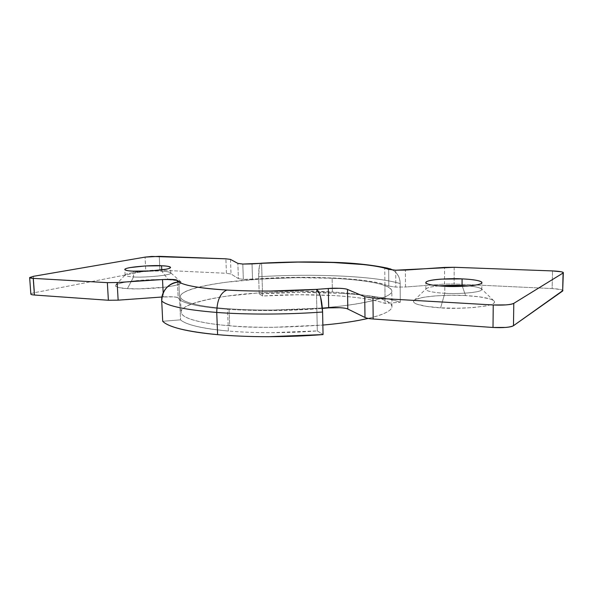 <?xml version="1.0" encoding="UTF-8"?>
<svg xmlns="http://www.w3.org/2000/svg" width="593" height="593" viewBox="0 0 593 593"><rect width="100%" height="100%" fill="white"/><g stroke="black" fill="none" stroke-linecap="round" stroke-linejoin="round"><path stroke-width="0.44" stroke-dasharray="2.96 2.22" d="M161.778 269.911L161.845 271.223C156.656 270.356 124.923 272.254 125.123 275.115C126.139 276.145 128.963 276.731 133.595 276.887L133.284 271.164L133.595 276.887C128.095 276.716 125.353 275.99 125.353 274.707C128.666 271.868 156.871 270.504 161.845 271.223L168.316 279.74C162.83 279.318 153.972 279.473 141.734 280.2C127.88 281.319 119.2 282.95 115.709 285.085C115.516 287.131 119.43 288.302 127.443 288.606L133.595 276.887L127.443 288.606L119.067 287.635L115.427 286.13L116.91 284.344L123.085 282.564L132.869 281.045L157.167 279.533L168.316 279.74L176.684 280.578L181.006 281.964L180.487 283.699L174.994 285.537L165.217 287.182L139.281 288.865L127.443 288.606C133.944 289.191 144.722 288.924 159.776 287.79C175.617 285.974 182.696 284.032 180.998 281.964C178.271 280.667 174.038 279.926 168.316 279.74L161.845 271.223C165.825 271.342 168.723 271.809 170.532 272.632C174.994 275.374 139.296 277.998 133.595 276.887C138.829 277.82 171.214 275.856 170.769 273.017C169.605 271.942 166.633 271.349 161.845 271.223L161.778 269.911M439.028 285.885C430.896 286.627 426.508 287.768 425.87 289.317C426.1 291.63 437.723 292.942 444.802 293.261L444.809 286.278L444.802 293.261C437.019 292.957 423.461 291.237 426.3 288.621C428.19 287.375 432.438 286.471 439.028 285.885M462.34 286.323L465.616 295.596C454.475 294.654 421.104 295.314 414.218 300.325C409.711 304.431 429.184 307.293 440.629 307.819L444.802 293.261L440.629 307.819L426.597 306.396L417.138 304.253C414.9 303.446 413.692 302.615 413.521 301.763C413.358 300.903 414.181 300.088 416.004 299.309L423.936 297.249L436.033 295.84L450.569 295.27L465.616 295.596L479.144 296.796L489.203 298.739C491.819 299.487 493.472 300.295 494.162 301.155C494.844 302.015 494.451 302.867 492.991 303.705C491.515 304.55 489.04 305.306 485.563 305.988L472.873 307.604L456.981 308.249L440.629 307.819C453.912 309.598 501.107 306.959 493.784 300.77C489.521 297.516 474.585 296.055 465.616 295.596L462.34 286.323M317.307 330.909L316.832 308.834C287.753 310.962 252.536 311.103 227.542 309.242L228.357 331.027C253.27 333.251 288.346 333.236 317.307 330.909L323.052 334.571L317.307 330.909L316.832 308.834L322.429 308.412L316.832 308.834L316.417 289.377L316.832 308.834L270.638 310.554C254.99 310.613 240.625 310.176 227.542 309.242C201.123 307.174 185.157 303.979 179.627 299.665L178.812 281.883L179.627 299.665C182.155 301.741 187.499 303.616 195.66 305.306C203.896 306.989 214.518 308.308 227.542 309.242L228.357 331.027C241.395 332.147 255.709 332.703 271.298 332.695L317.307 330.909M405.493 286.99L405.404 270.074L405.493 286.99L444.528 284.084L444.557 267.413L444.528 284.084L454.112 283.973L552.142 288.569L552.513 270.927L552.142 288.569L454.112 283.973L444.528 284.084L405.493 286.99L395.827 287.101L405.493 286.99M395.709 270.2L395.827 287.101L395.709 270.2M252.529 279.259L252.025 263.9L252.529 279.259L243.338 279.407L262.069 278.614L252.529 279.259M242.804 264.055L243.338 279.407L242.804 264.055M177.433 282.023L178.174 297.99L179.627 299.665L180.554 319.849L179.627 299.665L178.174 297.99C176.536 296.834 171.599 296.478 163.371 296.915L163.171 292.846L163.371 296.915L161.919 297.019L173.319 296.834C176.269 297.049 177.885 297.434 178.174 297.99L177.433 282.023M261.595 263.299L262.61 296.003L259.215 293.846L258.674 276.738L259.215 293.846L300.28 292.371L340.115 293.29C313.971 291.889 287.005 292.075 259.215 293.846L262.61 296.003C285.211 294.454 308.82 294.306 333.429 295.544L298.598 294.714L262.61 296.003L262.069 278.614C305.21 275.545 366.985 278.147 384.924 284.67L384.775 268.125L384.924 284.67C379.468 282.987 372.256 281.571 363.287 280.437C354.34 279.303 344.281 278.48 333.11 277.961L298.175 277.354L262.069 278.614L261.595 263.299M388.682 269.341L388.823 286.078L384.924 284.67L385.094 303.446L384.924 284.67L388.823 286.078L395.827 287.101L388.823 286.078L388.682 269.341M33.378 276.323L34.557 292.683C32.141 293.164 30.91 293.631 30.851 294.098L30.851 294.098C30.903 293.617 32.141 293.15 34.557 292.683L145.789 271.016L145.063 257.117L145.789 271.016L34.557 292.683L33.378 276.323M159.25 256.339L159.932 270.178C154.758 270.023 150.044 270.304 145.789 271.016L159.932 270.178L226.422 273.291L225.881 258.807L226.422 273.291L159.932 270.178L159.25 256.339M230.492 259.408L231.025 274.003L226.422 273.291L231.025 274.003L238.393 278.621L237.86 263.396L238.393 278.621L243.338 279.407L238.393 278.621L231.025 274.003L230.492 259.408M454.171 267.28L454.112 283.973L454.171 267.28M562.913 290.629C562.349 289.629 558.754 288.939 552.142 288.569L560.63 289.532L562.92 290.518M260.794 263.344C259.245 264.849 258.541 269.318 258.674 276.738C312.63 273.432 373.901 275.819 400.164 283.55C373.901 275.819 312.63 273.432 258.674 276.738L259.319 266.591L260.735 263.344M392.796 270.023C397.495 273.039 399.949 277.554 400.164 283.55L400.282 302.23C386.406 297.738 366.348 294.751 340.115 293.29C352.887 294.002 364.465 295.106 374.85 296.619C385.265 298.131 393.737 299.999 400.282 302.23L385.094 303.446C374.798 299.71 357.579 297.071 333.429 295.544C344.57 296.181 354.599 297.175 363.516 298.509C372.463 299.85 379.653 301.496 385.094 303.446L400.282 302.23L400.164 283.55C400.134 279.029 398.622 275.256 395.635 272.239L392.877 270.03M162.712 321.28L180.554 319.849C186.098 324.823 202.028 328.544 228.357 331.027C215.378 329.893 204.785 328.352 196.572 326.38C188.426 324.415 183.089 322.236 180.554 319.849L162.712 321.28M468.426 285.945C474.489 286.412 478.81 287.36 481.405 288.776C485.956 292.66 453.86 294.321 444.802 293.261C453.178 294.106 481.412 293.12 481.812 289.488C480.352 287.694 475.89 286.508 468.426 285.945M181.11 312.081C180.161 304.698 212.872 296.663 248.6 293.639C285.129 291.037 313.06 290.503 332.391 292.03L332.132 278.25L332.391 292.03C343.651 292.645 353.739 293.624 362.649 294.958C371.581 296.292 378.653 297.931 383.849 299.88C389.06 301.837 391.758 304.001 391.958 306.366C392.136 308.745 389.416 311.162 383.804 313.615C379.898 315.306 374.702 316.907 368.223 318.419C384.064 314.542 391.98 310.591 391.958 306.559C390.179 296.9 353.495 293.164 332.391 292.03L297.13 291.267L260.764 292.668L227.126 296.1C216.675 297.575 207.691 299.309 200.175 301.311C192.629 303.312 187.247 305.484 184.008 307.811C180.769 310.146 180.242 312.481 182.436 314.816C184.668 317.166 189.804 319.308 197.869 321.243C205.993 323.178 216.601 324.69 229.676 325.779C250.313 328.055 281.371 327.825 322.859 325.068L272.995 327.314C257.266 327.373 242.826 326.862 229.676 325.779L229.046 308.797L229.676 325.779C208.054 324.104 181.547 319.575 181.11 312.081L180.405 296.648C179.494 290.029 212.316 282.735 248.141 279.926C284.766 277.502 312.763 276.938 332.132 278.25C353.287 279.214 390.061 282.453 391.84 291.111C393.011 297.412 360.648 305.099 320.909 308.026C281.46 311.006 248.171 310.169 229.046 308.797C207.365 307.352 180.798 303.364 180.405 296.648M332.132 278.25L296.796 277.665L260.334 279.021L226.608 282.194C216.126 283.543 207.113 285.122 199.559 286.938C191.999 288.754 186.58 290.711 183.326 292.809C180.072 294.906 179.531 297.004 181.717 299.094C183.941 301.192 189.085 303.105 197.158 304.817C205.304 306.529 215.934 307.856 229.046 308.797C242.233 309.731 256.71 310.146 272.483 310.057L318.804 308.19C333.844 307.048 347.009 305.528 358.298 303.638C369.513 301.741 377.963 299.68 383.649 297.456C389.282 295.247 392.01 293.068 391.832 290.941C391.639 288.813 388.934 286.886 383.708 285.144C378.504 283.41 371.418 281.964 362.464 280.793C353.532 279.622 343.421 278.777 332.132 278.25M125.123 275.115L124.819 269.578M115.709 285.085L125.353 274.707M425.87 289.317L425.863 282.883M414.218 300.325L426.3 288.621M388.111 268.266L389.912 268.74M493.784 300.77L481.405 288.776M481.812 289.488L481.872 282.883M180.998 281.964L170.532 272.632M170.769 273.017L170.51 267.591M391.958 306.559L391.84 291.111"/><path stroke-width="0.89" d="M161.578 265.76L161.778 269.911L161.578 265.76C166.463 265.968 169.361 266.413 170.273 267.08C171.177 267.754 169.724 268.473 165.921 269.237L150.511 270.957L133.284 271.164C128.644 271.031 125.82 270.475 124.812 269.504C124.619 266.783 156.389 264.938 161.578 265.76C166.366 265.864 169.346 266.427 170.502 267.443C170.94 270.141 138.517 272.046 133.284 271.164C128.288 270.919 125.494 270.445 124.908 269.733C124.36 269.037 126.072 268.318 130.045 267.584L145.137 265.968L161.578 265.76M462.088 278.895L462.058 285.507C456.18 285.114 448.508 285.248 439.028 285.885C448.508 285.248 456.18 285.114 462.058 285.507L462.34 286.323L462.058 285.507L468.426 285.945L462.058 285.507L462.088 278.895C469.263 279.207 474.704 279.829 478.403 280.756C482.124 281.69 482.902 282.683 480.738 283.728C478.529 284.773 473.889 285.559 466.824 286.071L444.809 286.278C437.73 285.982 426.093 284.751 425.863 282.564C426.434 279.125 453.875 278.184 462.088 278.895C468.974 279.147 481.479 280.311 481.872 282.646C481.472 286.093 453.2 287.071 444.809 286.278C437.293 285.908 431.874 285.226 428.539 284.24C425.263 283.254 424.907 282.268 427.479 281.275C430.036 280.289 434.654 279.57 441.348 279.11L462.088 278.895M161.711 300.977C167.359 306.092 185.698 309.909 216.734 312.444C216.979 300.369 220.337 292.905 226.822 290.044C200.293 288.339 184.29 285.618 178.812 281.883C167.989 283.699 162.289 290.059 161.711 300.977L162.712 321.28C168.382 327.166 186.684 331.628 217.609 334.652L216.734 312.444C185.698 309.909 167.359 306.092 161.711 300.977L162.712 321.28C165.328 324.097 171.295 326.684 180.613 329.048C190.027 331.405 202.361 333.273 217.609 334.652C247.711 337.38 287.872 337.387 323.052 334.571L322.592 312.014L323.052 334.571L268.407 336.705C249.89 336.705 232.96 336.016 217.609 334.652L216.734 312.444C246.94 314.72 287.264 314.594 322.592 312.014L320.591 297.108C319.368 292.69 317.981 290.118 316.417 289.377L328.307 288.502L316.417 289.377C284.492 291.348 254.619 291.571 226.822 290.044C239.943 290.807 254.36 291.141 270.06 291.03L316.417 289.377C319.909 292.201 321.962 299.747 322.592 312.014C287.264 314.594 246.94 314.72 216.734 312.444C216.979 300.369 220.337 292.905 226.822 290.044C213.762 289.273 203.11 288.168 194.86 286.73C186.684 285.292 181.332 283.676 178.812 281.883L177.359 280.43L177.433 282.023L177.359 280.43L178.812 281.883C173.875 282.216 169.731 284.247 166.374 287.976C163.031 291.712 161.474 296.048 161.711 300.977M405.404 270.074L395.709 270.2L388.682 269.341L384.775 268.125L388.682 269.341L395.709 270.2L454.171 267.28L444.557 267.413L405.404 270.074M252.025 263.9L242.804 264.055L237.86 263.396L230.492 259.408L225.881 258.807L151.808 256.443L145.063 257.117L33.378 276.323L29.65 277.546L33.378 276.323L145.063 257.117L159.25 256.339L225.881 258.807L230.492 259.408L237.86 263.396L242.804 264.055L261.595 263.299L252.025 263.9M562.92 290.518L513.479 325.698C512.337 326.491 509.765 327.069 505.762 327.425L493.005 327.477L373.182 318.997C369.18 318.708 366.452 318.204 364.991 317.485L347.809 309.027C346.453 308.367 343.873 307.923 340.078 307.7L328.685 307.878L328.307 288.502L339.745 288.309C343.555 288.487 346.142 288.865 347.498 289.436L347.809 309.027L347.498 289.436L364.725 296.737L372.945 298.02L493.243 304.98L506.051 304.891C510.076 304.572 512.656 304.061 513.79 303.357L563.076 273.017C563.787 272.572 563.105 272.143 561.03 271.735L552.513 270.927C559.147 271.231 562.757 271.816 563.328 272.684L562.661 291.015L513.479 325.698L513.79 303.357C510.276 304.846 503.42 305.388 493.243 304.98L493.005 327.477L373.182 318.997L372.945 298.02L364.725 296.737L364.991 317.485L347.809 309.027C346.082 307.797 335.149 307.159 328.685 307.878L322.429 308.412L328.685 307.878L328.307 288.502C334.8 287.85 345.771 288.376 347.498 289.436L364.725 296.737L364.991 317.485C366.504 318.196 369.239 318.7 373.182 318.997L372.945 298.02L493.243 304.98L493.005 327.477C503.146 327.988 509.965 327.395 513.479 325.698L513.79 303.357L563.076 273.017L562.661 291.015L563.328 272.78M117.132 282.527L107.348 282.646L108.386 300.258L118.14 300.162L117.132 282.527L162.519 279.555C170.777 279.14 175.728 279.436 177.359 280.43C177.077 279.948 175.454 279.622 172.504 279.444L162.519 279.555L163.171 292.846L162.519 279.555L117.132 282.527L118.14 300.162L161.919 297.019L118.14 300.162L108.386 300.258L34.424 295.025L33.215 278.362L107.348 282.646L108.386 300.258L34.424 295.025L33.215 278.362L29.65 277.568C29.606 277.947 30.799 278.213 33.215 278.362L107.348 282.646L117.132 282.527M30.851 294.098C30.91 294.543 32.104 294.847 34.424 295.025C32.044 294.854 30.858 294.543 30.851 294.098L29.65 277.568M552.513 270.927L454.171 267.28L552.513 270.927M392.796 270.023L390.142 268.814L384.775 268.125C379.305 266.687 372.07 265.486 363.079 264.53L332.829 262.484L297.797 262.084L261.595 263.299C309.042 260.579 362.975 262.306 384.775 268.125L392.877 270.03M322.859 325.068C340.145 323.563 355.266 321.347 368.216 318.419L358.528 320.428C348.217 322.325 336.327 323.874 322.859 325.068M261.305 263.21C284.877 261.928 307.893 261.617 330.345 262.276C351.671 262.692 370.929 264.686 388.111 268.266"/></g></svg>
